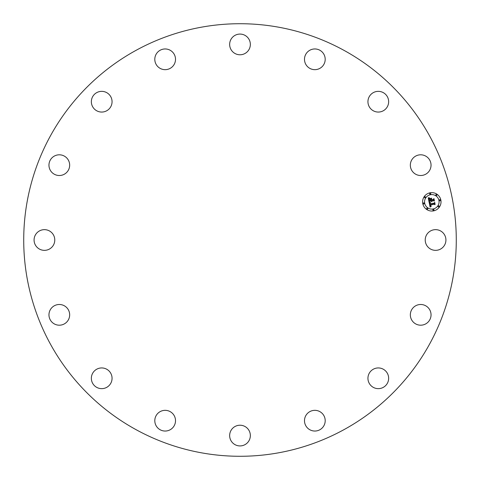 <?xml version="1.0" encoding="UTF-8"?>
<svg xmlns="http://www.w3.org/2000/svg" width="480" height="480" viewBox="0 0 480 480"><rect width="100%" height="100%" fill="white"/><g stroke="black" fill="none" stroke-linecap="round" stroke-linejoin="round"><path stroke-width="0.72" d="M444.66 244.962A10.356 10.356 0 0 0 440.538 230.916A10.356 10.356 0 0 0 426.486 235.038A10.356 10.356 0 0 0 430.614 249.084A10.356 10.356 0 0 0 444.66 244.962M50.196 343.692A216.282 216.282 0 0 0 343.692 429.804A216.282 216.282 0 0 0 429.804 136.308A216.282 216.282 0 0 0 136.308 50.196A216.282 216.282 0 0 0 50.196 343.692M430.98 166.266A10.356 10.356 0 0 0 421.8 154.86A10.356 10.356 0 0 0 410.394 164.046A10.356 10.356 0 0 0 419.58 175.452A10.356 10.356 0 0 0 430.98 166.266M388.23 98.79A10.356 10.356 0 0 0 375.378 91.77A10.356 10.356 0 0 0 368.358 104.622A10.356 10.356 0 0 0 381.21 111.642A10.356 10.356 0 0 0 388.23 98.79M322.908 52.818A10.356 10.356 0 0 0 308.346 51.246A10.356 10.356 0 0 0 306.78 65.808A10.356 10.356 0 0 0 321.336 67.374A10.356 10.356 0 0 0 322.908 52.818M244.962 35.34A10.356 10.356 0 0 0 230.916 39.462A10.356 10.356 0 0 0 235.038 53.514A10.356 10.356 0 0 0 249.084 49.386A10.356 10.356 0 0 0 244.962 35.34M166.266 49.02A10.356 10.356 0 0 0 154.86 58.2A10.356 10.356 0 0 0 164.046 69.606A10.356 10.356 0 0 0 175.452 60.42A10.356 10.356 0 0 0 166.266 49.02M98.79 91.77A10.356 10.356 0 0 0 91.77 104.622A10.356 10.356 0 0 0 104.622 111.642A10.356 10.356 0 0 0 111.642 98.79A10.356 10.356 0 0 0 98.79 91.77M52.818 157.092A10.356 10.356 0 0 0 51.246 171.654A10.356 10.356 0 0 0 65.808 173.22A10.356 10.356 0 0 0 67.374 158.664A10.356 10.356 0 0 0 52.818 157.092M35.34 235.038A10.356 10.356 0 0 0 39.462 249.084A10.356 10.356 0 0 0 53.514 244.962A10.356 10.356 0 0 0 49.386 230.916A10.356 10.356 0 0 0 35.34 235.038M49.02 313.734A10.356 10.356 0 0 0 58.2 325.14A10.356 10.356 0 0 0 69.606 315.954A10.356 10.356 0 0 0 60.42 304.548A10.356 10.356 0 0 0 49.02 313.734M91.77 381.21A10.356 10.356 0 0 0 104.622 388.23A10.356 10.356 0 0 0 111.642 375.378A10.356 10.356 0 0 0 98.79 368.358A10.356 10.356 0 0 0 91.77 381.21M157.092 427.182A10.356 10.356 0 0 0 171.654 428.754A10.356 10.356 0 0 0 173.22 414.192A10.356 10.356 0 0 0 158.664 412.626A10.356 10.356 0 0 0 157.092 427.182M235.038 444.66A10.356 10.356 0 0 0 249.084 440.538A10.356 10.356 0 0 0 244.962 426.486A10.356 10.356 0 0 0 230.916 430.614A10.356 10.356 0 0 0 235.038 444.66M313.734 430.98A10.356 10.356 0 0 0 325.14 421.8A10.356 10.356 0 0 0 315.954 410.394A10.356 10.356 0 0 0 304.548 419.58A10.356 10.356 0 0 0 313.734 430.98M381.21 388.23A10.356 10.356 0 0 0 388.23 375.378A10.356 10.356 0 0 0 375.378 368.358A10.356 10.356 0 0 0 368.358 381.21A10.356 10.356 0 0 0 381.21 388.23M427.182 322.908A10.356 10.356 0 0 0 428.754 308.346A10.356 10.356 0 0 0 414.192 306.78A10.356 10.356 0 0 0 412.626 321.336A10.356 10.356 0 0 0 427.182 322.908M430.02 192.816A9.204 9.204 0 0 0 422.79 203.64A9.204 9.204 0 0 0 433.614 210.87A9.204 9.204 0 0 0 440.844 200.052A9.204 9.204 0 0 0 430.02 192.816M433.23 208.956A7.254 7.254 0 0 0 438.93 200.43A7.254 7.254 0 0 0 430.404 194.736A7.254 7.254 0 0 0 424.704 203.262A7.254 7.254 0 0 0 433.23 208.956M429.18 202.398L430.428 202.716L429.774 203.34L429.858 204.264L434.148 203.46L434.484 202.914L434.844 204.714L434.268 204.252L430.344 205.032L430.632 205.83L431.298 206.058L430.56 205.908L430.05 205.092L430.404 206.136L431.208 206.28L430.098 207.096L429.18 202.398M429.402 202.122L430.566 202.536L429.402 202.122M430.116 203.082L430.128 203.928L434.094 203.142L434.712 202.368L435.114 204.384L434.646 202.608L434.148 203.256L430.038 204.072L430.116 203.082M428.232 197.922L429.54 198.336L428.928 199.044L429.108 200.628L430.956 200.262L429.276 200.346L429.354 198.624L429.366 200.226L430.89 199.926L429.978 198.828L431.628 198.498L431.106 199.296L431.286 200.196L433.272 199.8L433.686 199.194L434.07 201.132L433.434 200.592L431.736 200.928L432 201.504L431.442 200.988L431.826 201.72L431.112 201.054L429.45 201.384L429.042 202.014L428.232 197.922M428.562 197.658L429.762 198.042L428.562 197.658M431.76 198.174L430.02 198.63L431.76 198.174M431.55 199.794L433.236 199.458L433.962 198.588L434.412 200.874L433.896 198.834L433.308 199.548L431.466 199.914L431.388 198.984L431.55 199.794M423.858 204A0.558 0.558 0 0 0 424.296 203.34A0.558 0.558 0 0 0 423.642 202.902A0.558 0.558 0 0 0 423.204 203.562A0.558 0.558 0 0 0 423.858 204M430.32 194.322A0.558 0.558 0 0 0 430.758 193.668A0.558 0.558 0 0 0 430.104 193.23A0.558 0.558 0 0 0 429.666 193.884A0.558 0.558 0 0 0 430.32 194.322M425.088 197.82A0.558 0.558 0 0 0 425.526 197.166A0.558 0.558 0 0 0 424.866 196.728A0.558 0.558 0 0 0 424.428 197.382A0.558 0.558 0 0 0 425.088 197.82M439.998 200.79A0.558 0.558 0 0 0 440.436 200.13A0.558 0.558 0 0 0 439.776 199.692A0.558 0.558 0 0 0 439.338 200.346A0.558 0.558 0 0 0 439.998 200.79M436.5 195.552A0.558 0.558 0 0 0 436.938 194.898A0.558 0.558 0 0 0 436.278 194.46A0.558 0.558 0 0 0 435.84 195.114A0.558 0.558 0 0 0 436.5 195.552M433.314 209.37A0.558 0.558 0 0 0 432.876 210.024A0.558 0.558 0 0 0 433.53 210.462A0.558 0.558 0 0 0 433.968 209.808A0.558 0.558 0 0 0 433.314 209.37M427.14 208.14A0.558 0.558 0 0 0 426.702 208.794A0.558 0.558 0 0 0 427.356 209.232A0.558 0.558 0 0 0 427.794 208.578A0.558 0.558 0 0 0 427.14 208.14M438.552 205.866A0.558 0.558 0 0 0 438.114 206.526A0.558 0.558 0 0 0 438.768 206.964A0.558 0.558 0 0 0 439.206 206.31A0.558 0.558 0 0 0 438.552 205.866"/></g></svg>
